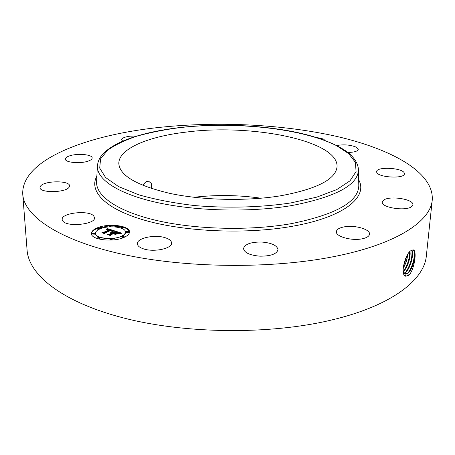<?xml version="1.0" encoding="UTF-8"?>
<svg xmlns="http://www.w3.org/2000/svg" width="455" height="455" viewBox="0 0 455 455"><rect width="100%" height="100%" fill="white"/><g stroke="black" fill="none" stroke-linecap="round" stroke-linejoin="round"><path stroke-width="0.68" d="M155.911 127.787C215.317 121.064 281.543 124.01 336.7 136.42C391.072 148.927 434.053 172.098 432.25 199.984C430.703 220.999 397.226 244.022 334.863 256.415C271.959 269.178 184.935 268.251 121.593 254.083C58.081 239.899 24.098 215.738 22.75 194.262C21.101 160.234 85.125 135.766 155.911 127.787M432.25 199.984L426.352 255.778C424.458 279.802 391.459 306.022 330.802 320.189C269.605 334.772 185.339 333.919 123.788 318.028C62.073 302.12 28.693 274.752 27.09 250.204L22.75 194.262M411.058 250.597L411.047 250.608C405.291 253.316 399.803 275.099 405.689 276.225L409.039 275.178C414.488 269.121 417.064 251.137 413.441 249.903L411.058 250.597M315.594 137.222L323.425 139.008L324.967 140.396M62.727 220.931L62.159 219.509C61.072 212.786 89.294 209.818 93.804 216.074L94.515 217.7C95.84 224.378 66.737 227.42 62.727 220.931M69.103 187.21C65.867 192.795 39.539 193.153 39.994 187.585L40.575 186.067C44.482 180.538 69.951 180.379 69.558 185.868L69.103 187.21M88.56 160.962C81.064 163.959 65.002 162.645 65.383 159.096C65.389 157.948 66.663 156.912 69.217 155.997C76.855 153.096 92.473 154.41 92.172 157.959C92.172 159.051 90.966 160.052 88.56 160.962M122.662 141.158L121.644 139.776C121.923 138.11 124.687 136.915 129.931 136.199L136.983 135.982M336.757 145.509C343.855 144.298 350.322 144.832 356.168 147.119L358.278 149.382C357.71 151.27 354.269 152.3 347.95 152.476M376.695 172.109L376.655 171.632C376.416 166.342 403.016 167.781 404.29 173.156L404.37 173.782C404.649 179.156 377.263 177.467 376.695 172.109M383.684 200.098C389.673 195.394 414.061 199.205 412.878 204.767L411.65 206.598C405.945 211.507 380.898 207.565 382.285 202.071L383.684 200.098M343.952 226.914C354.326 224.753 370.353 229.183 369.517 234.154C369.21 236.293 366.758 237.846 362.157 238.812C351.618 241.093 335.437 236.486 336.37 231.646C336.694 229.434 339.22 227.853 343.952 226.914M261.471 242.02C271.612 242.845 277.123 245.393 278.005 249.676C276.782 254.009 270.782 256.176 259.998 256.176C249.823 255.295 244.329 252.764 243.516 248.572C244.796 244.17 250.779 241.986 261.471 242.02M165.119 237.692C169.26 239 171.41 240.752 171.575 242.947C172.348 248.493 153.972 252.491 143.547 248.879C139.583 247.56 137.524 245.854 137.37 243.755C136.716 238.09 154.763 234.262 165.119 237.692M96.818 228.069C107.63 222.922 129.903 225.47 129.47 231.902C129.47 233.819 127.827 235.571 124.545 237.157C114.017 242.549 90.881 239.978 91.455 233.569C91.461 231.51 93.247 229.678 96.818 228.069M405.035 274.103L407.583 273.404L408.869 272.192C412.918 267.79 415.933 256.33 414.545 251.882L413.06 249.886M403.249 271.908L404.99 274.086L407.64 273.421C413.259 269.656 417.275 251.274 413.356 249.988L411.957 250.051M129.47 232.164C129.112 230.082 126.968 228.421 123.032 227.181M122.145 226.931L110.918 225.794M109.018 225.89L97.95 228.131M97.182 228.433L96.841 228.581C93.44 230.116 91.648 231.862 91.483 233.83M414.363 251.319C414.71 259.054 412.548 266.34 407.879 273.171M95.51 233.324C95.51 231.714 96.909 230.275 99.696 229.013C108.193 224.935 125.813 226.948 125.455 232.01C125.455 233.534 124.152 234.917 121.536 236.168C113.221 240.399 95.067 238.374 95.51 233.324L95.533 233.847C95.641 235.275 96.904 236.486 99.332 237.487M99.747 237.646L110.138 239.029M111.941 238.932L122.054 236.452M122.236 236.355C124.403 235.178 125.483 233.904 125.472 232.528L125.449 232.272M120.837 227.409L121.132 227.096L123.1 227.324L122.804 227.631L120.837 227.409L120.933 228.074M121.536 228.296L122.822 228.148L123.1 227.324M121.877 236.708L122.179 236.384L124.198 236.617L123.897 236.941L121.877 236.708L121.894 237.231L123.555 237.584M124.096 237.356L124.198 236.617M126.297 231.749L126.314 232.266L128.31 232.499L128.589 231.663L128.293 231.982L126.297 231.749L126.598 231.43L128.589 231.663M97.541 237.965L97.871 237.624L99.884 237.846L99.554 238.192L97.541 237.965L97.677 238.682M98.382 238.886L99.582 238.716L99.884 237.846M109.894 239.33L110.207 238.994L112.237 239.228L111.919 239.563L109.894 239.33L110.167 240.132M112.044 240.035L112.237 239.228M99.338 229.178L99.4 228.484L99.082 228.808L97.114 228.592L97.438 228.268L99.4 228.484M97.114 228.592L97.137 229.11L98.877 229.405M110.935 226.8L111.117 226.027L110.81 226.34L108.853 226.124L109.16 225.811L111.117 226.027M108.853 226.124L109.115 226.891M92.325 233.472L92.348 233.995L94.339 234.211L94.64 233.352L94.316 233.688L92.325 233.472L92.655 233.136L94.64 233.352M404 273.336L405.28 272.664C410.256 269.337 414.363 253.731 411.724 250.165M403.977 273.313L406.542 271.407C410.546 267.034 413.51 255.761 412.15 251.336L411.684 250.182M280.24 195.855C246.542 201.32 202.68 200.348 170.21 193.46C136.978 185.606 119.853 175.693 118.829 163.72C118.3 148.853 148.023 136.557 185.868 132.132C250.79 123.487 338.457 140.368 337.058 166.763C335.722 179.395 316.782 189.092 280.24 195.855M114.393 230.804L111.805 231.294L112.175 230.617L110.889 230.059L104.656 232.812L104.741 233.33L101.988 232.42L103.501 232.397L109.166 229.849L106.368 229.735L109.587 229.661L107.761 229.223L106.248 229.553L107.135 228.49L114.393 230.804M114.415 231.089L111.788 231.476L114.415 231.089M111.924 230.958L110.849 230.401L105.122 232.977L105.003 233.779L101.92 232.761L104.826 233.603L104.895 232.937L110.821 230.27L111.924 230.958M114.944 230.986L121.263 233.04L118.573 233.489L118.67 232.676L116.508 231.857L113.869 233.062L116.571 232.118L118.181 232.67L118.533 233.21L116.571 232.238L114.393 233.233L117.242 233.415L114.87 234.501L114.785 233.739L113.392 233.279L110.519 234.587L110.559 235.184L107.573 234.2L109.308 234.188L111.759 233.074L110.61 232.863L112.175 232.88L110.645 232.636L112.652 232.664L115.041 231.578L114.944 230.986M121.388 233.347L118.51 233.705L121.388 233.347M117.492 233.654L114.973 234.683L117.492 233.654M114.688 234.08L113.437 233.671L111.003 234.78L110.827 235.707L107.3 234.541L110.639 235.519L110.781 234.763L113.437 233.546L114.688 234.08M411.946 250.591C412.366 258.247 410.234 265.51 405.559 272.386M151.743 188.615L151.242 183.393L148.677 181.255C146.442 181.022 144.61 182.444 143.183 185.521M193.893 197.282C216.33 194.7 238.733 195.013 261.09 198.221M113.329 230.975L112.163 230.605M110.713 230.139L109.592 229.781M107.863 229.229L107.158 229.001L106.902 229.337L106.868 228.837M107.135 228.49L107.158 229.001M107.05 228.609L107.067 229.121M106.959 228.723L106.982 229.24M106.777 228.945L106.794 229.365M106.68 229.053L106.697 229.394M109.587 229.661L109.609 230.179L109.183 230.253M109.246 229.764L109.268 230.281M109.166 229.849L109.189 230.367L103.495 232.914M103.501 232.397L103.524 232.914M104.656 232.812L104.678 233.307M112.192 230.799L112.203 231.191M112.163 230.85L112.18 231.197M112.135 230.907L112.146 231.208M105.059 233.392L104.889 233.745M104.895 232.937L104.917 233.46M120.114 233.176L118.727 232.727M116.321 231.942L115.03 231.521M115.041 231.578L115.058 232.101L112.186 233.085M112.652 232.664L112.675 233.182M112.453 232.613L112.476 233.136M112.254 232.579L112.277 233.096M112.055 232.545L112.066 232.841M112.175 232.88L112.197 233.404L111.771 233.478M111.907 233L111.93 233.523M111.793 232.966L111.811 233.489M111.759 233.074L111.776 233.591L109.12 234.712M109.308 234.188L109.325 234.706M110.548 235.178L110.519 234.587M115.928 234.018L114.802 233.881M115.314 233.534L115.331 234.058M114.393 233.233L114.404 233.614M114.239 233.182L114.256 233.563M113.869 233.062L113.881 233.438M118.823 232.932L118.84 233.426M118.818 233L118.835 233.432M118.8 233.068L118.818 233.432M118.778 233.142L118.789 233.438M110.918 235.229L110.73 235.673M110.781 234.763L110.798 235.286M403.21 271.629L404.222 270.623C408.436 264.622 410.336 258.269 409.921 251.564M403.221 271.686C407.339 268.513 411.03 256.802 409.966 251.513M409.699 251.791C409.506 259.191 407.356 265.794 403.244 271.607M403.158 268.166C405.661 264.042 407.145 259.515 407.629 254.578M403.153 268.279C405.712 264.093 407.225 259.498 407.691 254.476M407.02 255.619L403.244 267.278M358.676 179.793C368.277 196.702 344.742 217.041 292.815 226.192C247.292 234.45 185.981 231.982 145.486 220.504C104.838 209.021 88.526 191.02 96.858 176.136M407.64 273.421L408.556 275.571M291.809 223.559C250.739 230.907 196.401 229.661 156.918 220.544C117.362 211.393 95.914 195.963 96.574 181.898L97.359 166.075C96.739 179.367 118.124 193.961 157.504 202.623C196.816 211.262 250.87 212.474 291.752 205.563C335.87 196.992 358.108 185.043 358.46 169.721L358.802 185.56C358.472 201.775 336.143 214.441 291.809 223.559M404.99 274.086L405.456 276.128M405.28 272.664L405.917 274.166M290.745 202.947C261.341 207.4 227.233 208.362 194.655 205.569C173.565 203.066 154.825 199.444 138.422 194.694L118.573 186.584L105.588 177.507L99.696 168.071L100.589 158.835L107.63 150.241C115.035 144.935 124.704 140.265 136.637 136.233C149.558 132.615 163.777 129.766 179.281 127.69C234.427 121.269 301.637 128.162 336.438 145.606L348.575 153.557L355.406 162.344L356.083 171.598L349.969 180.862L336.78 189.581L316.748 197.146L290.745 202.947M414.113 250.023L414.42 251.325M408.118 272.96L408.869 272.192M358.46 169.721C358.079 163.948 354.877 158.442 348.849 153.198C337.667 144.389 318.71 137.319 298.969 132.866C263.115 125.006 218.155 123.123 179.111 127.627C153.432 130.773 133.019 136.022 117.873 143.382C102.716 151.538 98.331 157.731 97.359 166.075M125.455 232.01L125.472 232.528M405.797 272.175L406.542 271.407M403.477 271.396L404.222 270.623"/></g></svg>

